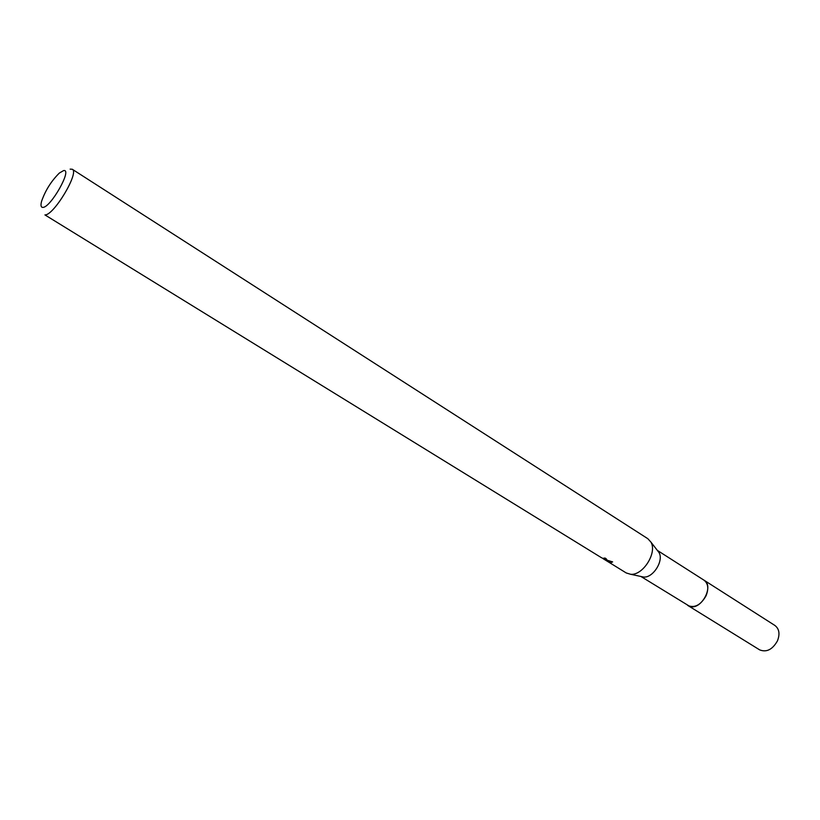 <?xml version="1.0" encoding="UTF-8"?>
<svg xmlns="http://www.w3.org/2000/svg" width="820" height="820" viewBox="0 0 820 820"><rect width="100%" height="100%" fill="white"/><g stroke="black" fill="none" stroke-linecap="round" stroke-linejoin="round"><path stroke-width="1.23" d="M657.332 550.374L703.98 580.17C714.558 585.921 701.069 610.674 689.692 606.349L640.922 576.48M703.734 580.017C714.732 585.408 701.264 610.736 689.702 606.359L687.765 605.437M657.527 550.62L658.962 552.485C664.128 560.531 653.027 578.202 643.536 577.034L641.23 576.542M70.13 169.135L72.262 169.248L647.8 538.678L650.844 541.999C657.568 552.475 642.921 575.784 630.57 574.266L626.255 572.965L602.956 558.574M72.262 169.248C79.724 172.138 53.71 215.67 44.936 214.912L601.214 557.559L604.33 559.117L603.838 558.102L605.345 558.133L606.8 559.568L605.785 560.009L604.022 559.26L612.643 561.905L610.439 562.879L603.991 559.271M42.845 207.398C40.949 207.409 40.518 205.41 41.564 201.371C45.295 190.547 51.229 181.107 59.358 173.051L63.57 170.601C72.847 168.387 50.748 207.706 42.845 207.398M605.047 558.266L606.175 558.738M610.029 561.505L609.537 562.54M703.632 579.945L774.931 625.486C779.236 628.848 780.086 633.952 777.483 640.82C772.491 649.594 766.536 652.607 759.617 649.85L687.652 605.365M704.001 580.17C708.183 583.471 708.87 588.678 706.061 595.791C700.823 604.945 694.806 608.214 688.011 605.601M604.75 558.912L605.109 558.143M658.962 552.485L650.844 541.999M643.536 577.034L630.57 574.266"/></g></svg>
